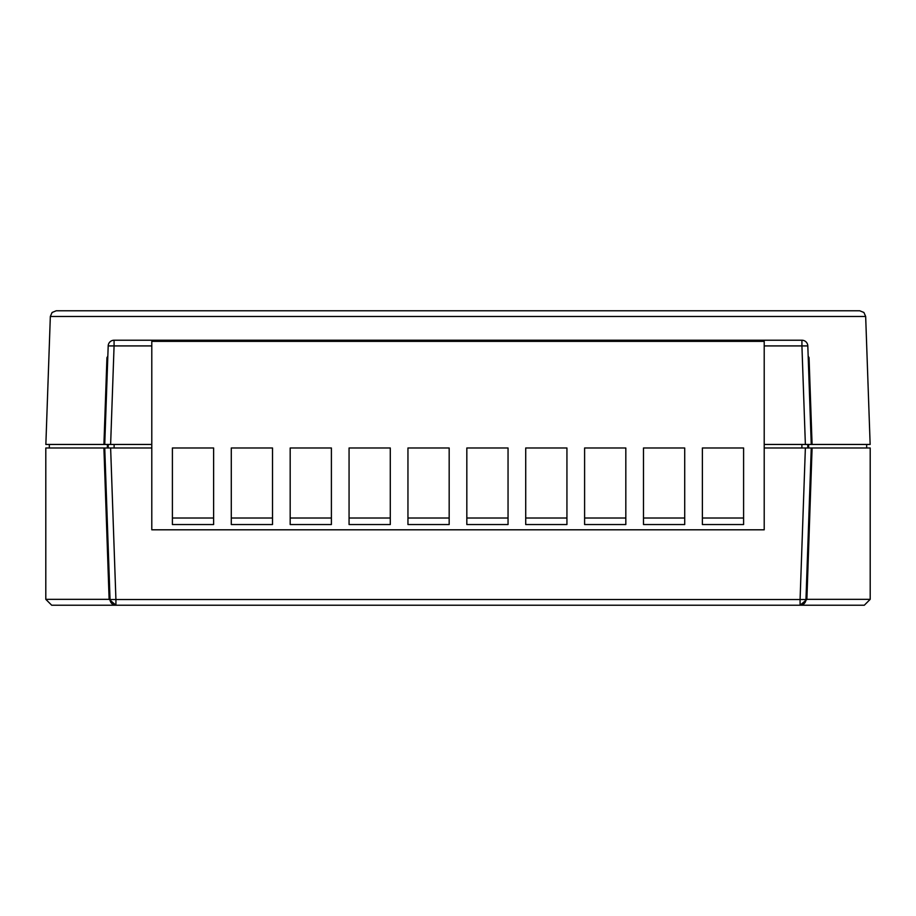 <?xml version="1.0" encoding="UTF-8"?>
<svg xmlns="http://www.w3.org/2000/svg" width="916" height="916" viewBox="0 0 916 916"><rect width="100%" height="100%" fill="white"/><g stroke="black" fill="none" stroke-linecap="round" stroke-linejoin="round"><path stroke-width="1.37" d="M840.762 605.213L87.02 605.213M50.334 316.467L52.098 312.47L56.22 310.787L859.78 310.787L863.903 312.47L865.666 316.467L50.334 316.467L45.857 444.455L103.92 444.455L106.943 357.687L107.836 356.084M151.793 345.916L114.076 345.916L114.076 340.225A5.885 5.885 0 0 0 108.191 345.916L104.745 444.455L110.63 444.455L103.92 444.455M151.793 444.455L110.63 444.455L114.076 345.916L108.191 345.916M865.666 316.467L870.143 444.455L764.207 444.455M764.207 345.916L801.924 345.916L805.37 444.455L807.786 444.455L807.786 447.993L805.37 447.993L870.2 447.993L870.2 599.327L864.315 605.213L800.08 605.213L804.019 603.701L805.977 599.121L806.87 599.533L800.08 605.213A5.885 5.885 0 0 0 805.966 599.533L800.08 599.533L805.37 447.993L764.207 447.993M45.8 599.327L51.685 605.213L115.92 605.213L109.118 599.327L45.8 599.327L45.8 447.993L110.63 447.993L115.92 599.533L800.08 599.533L800.08 605.213A5.885 5.885 0 0 0 805.966 599.533L811.255 447.993L808.622 447.993L808.622 444.455L811.255 444.455L808.221 357.687L809.057 357.687L812.08 444.455M108.214 444.455L108.214 447.993L151.793 447.993M103.909 447.993L109.118 599.327L110.034 599.533L104.745 447.993L107.378 447.993L107.378 444.455M808.622 447.993L807.786 447.993M743.597 447.993L743.597 518.021L702.377 518.021L702.377 447.993L702.377 524.536L743.597 524.536L743.597 447.993L702.377 447.993M684.71 447.993L684.71 518.021L643.49 518.021L643.49 447.993L643.49 524.536L684.71 524.536L684.71 447.993L643.49 447.993M625.823 447.993L625.823 518.021L584.603 518.021L584.603 447.993L584.603 524.536L625.823 524.536L625.823 447.993L584.603 447.993M566.935 447.993L566.935 518.021L525.715 518.021L525.715 447.993L525.715 524.536L566.935 524.536L566.935 447.993L525.715 447.993M508.048 447.993L508.048 518.021L466.828 518.021L466.828 447.993L466.828 524.536L508.048 524.536L508.048 447.993L466.828 447.993M449.172 447.993L449.172 518.021L407.952 518.021L407.952 447.993L407.952 524.536L449.172 524.536L449.172 447.993L407.952 447.993M390.285 447.993L390.285 518.021L349.065 518.021L349.065 447.993L349.065 524.536L390.285 524.536L390.285 447.993L349.065 447.993M331.397 447.993L331.397 518.021L290.177 518.021L290.177 447.993L290.177 524.536L331.397 524.536L331.397 447.993L290.177 447.993M272.51 447.993L272.51 518.021L231.29 518.021L231.29 447.993L231.29 524.536L272.51 524.536L272.51 447.993L231.29 447.993M213.623 447.993L213.623 518.021L172.403 518.021L172.403 447.993L172.403 524.536L213.623 524.536L213.623 447.993L172.403 447.993M114.076 340.225L801.924 340.225L801.924 345.916L807.809 345.916L811.255 444.455M808.164 356.084L809.057 357.687M791.264 310.787L793.393 310.787M124.736 310.787L121.484 310.787M812.091 447.993L806.882 599.327L870.2 599.327M104.745 447.993L107.355 522.773M807.809 345.916A5.885 5.885 0 0 0 801.924 340.225A5.885 5.885 0 0 1 807.809 345.916M110.034 599.533L115.92 599.533L115.92 605.213A5.885 5.885 0 0 1 110.034 599.533L109.13 599.533M107.779 357.687L106.943 357.687M151.793 529.803L764.207 529.803L764.207 341.37L151.793 341.37L151.793 529.803M114.111 444.455L114.111 447.993M801.889 447.993L801.889 444.455M806.87 599.533L805.966 599.533M866.673 447.993L866.673 444.455M49.327 447.993L49.327 444.455"/></g></svg>
